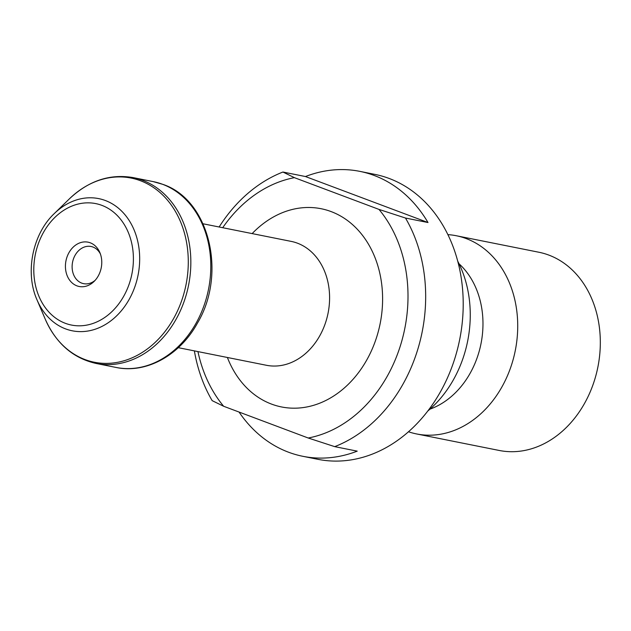 <?xml version="1.0" encoding="UTF-8"?>
<svg xmlns="http://www.w3.org/2000/svg" width="631" height="631" viewBox="0 0 631 631"><rect width="100%" height="100%" fill="white"/><g stroke="black" fill="none" stroke-linecap="round" stroke-linejoin="round"><path stroke-width="0.95" d="M219.138 226.994A145.288 115.576 101.3 0 1 282.933 172.034L294.417 177.666L378.979 209.405A132.652 105.527 -78.7 0 1 400.582 345.102A132.652 105.527 -78.7 0 1 308.212 438.009L223.65 406.269A132.652 105.527 -78.7 0 1 197.945 351.601M294.417 177.666A132.652 105.527 -78.7 0 0 222.704 227.712M378.979 209.405L405.473 218.034L427.999 222.53A145.288 115.576 -78.7 0 0 359.82 171.364L374.83 174.369A145.288 115.576 101.3 0 1 459.691 339.486A145.288 115.576 101.3 0 1 317.89 459.313L302.872 456.308A145.288 115.576 101.3 0 1 288.509 452.206A145.288 115.576 101.3 0 1 239.054 412.059M223.65 406.269L212.166 400.646A145.288 115.576 101.3 0 1 194.38 350.883M359.82 171.364A145.288 115.576 -78.7 0 0 305.459 176.538L282.933 172.034M405.473 218.034A145.288 115.576 101.3 0 1 334.706 446.638L357.233 451.141A145.288 115.576 101.3 0 1 302.872 456.308M308.212 438.009L334.706 446.638M76.935 285.851A22.598 17.976 101.3 0 1 70.183 250.712A22.598 17.976 101.3 0 1 99.848 252.542A22.598 17.976 101.3 0 1 94.066 281.458A22.598 17.976 101.3 0 1 76.935 285.851M457.72 261.163A107.388 85.422 101.3 0 1 427.771 411.041M459.037 263.782A82.117 65.324 101.3 0 1 480.988 343.745A82.117 65.324 101.3 0 1 429.987 409.133M447.892 234.629A101.07 80.397 101.3 0 1 456.245 235.734A101.07 80.397 101.3 0 1 515.275 350.599A101.07 80.397 101.3 0 1 416.626 433.954A101.07 80.397 101.3 0 1 408.494 431.762M456.245 235.734L538.835 252.234A101.07 80.397 101.3 0 1 597.872 367.108A101.07 80.397 101.3 0 1 499.224 450.463L416.626 433.954M95.115 280.361A18.954 15.073 101.3 0 1 83.639 283.658A18.954 15.073 101.3 0 1 81.762 283.13A18.954 15.073 101.3 0 1 72.841 260.934A18.954 15.073 101.3 0 1 91.061 246.492A18.954 15.073 101.3 0 1 100.392 253.954M305.459 176.538L427.999 222.53M252.148 233.596A101.07 80.397 101.3 0 1 381.842 285.386A101.07 80.397 101.3 0 1 271.519 404.092A101.07 80.397 101.3 0 1 227.389 357.485M65.34 323.309A61.933 49.265 -78.7 0 0 132.857 249.9A61.933 49.265 -78.7 0 0 52.594 219.769A61.933 49.265 -78.7 0 0 65.34 323.309M37.008 299.859C24.83 272.616 32.528 234.093 54.242 213.617A67.399 53.619 101.3 0 1 105.345 200.516A67.399 53.619 101.3 0 1 135.91 283.635A67.399 53.619 101.3 0 1 65.6 328.893A67.399 53.619 101.3 0 1 37.008 299.859L45.235 319.136A93.909 74.703 -78.7 0 0 168.493 326.755A93.909 74.703 -78.7 0 0 140.437 180.718A93.909 74.703 -78.7 0 0 69.244 198.986C88.585 180.726 109.897 173.604 133.204 177.611A94.753 75.373 101.3 0 1 142.567 180.292A94.753 75.373 101.3 0 1 187.194 291.27A94.753 75.373 101.3 0 1 96.062 363.448L116.025 367.439A94.753 75.373 -78.7 0 0 207.157 295.253A94.753 75.373 -78.7 0 0 162.53 184.276A94.753 75.373 -78.7 0 0 153.159 181.602L162.885 184.378C209.35 199.782 227.057 273.759 197.424 323.151C179.859 355.308 146.258 373.938 116.025 367.439M178.297 347.673L266.408 365.278A63.171 50.251 -78.7 0 0 328.065 313.181A63.171 50.251 -78.7 0 0 291.167 241.389L203.056 223.784M54.242 213.617L69.244 198.986M133.204 177.611L153.159 181.602M45.235 319.136C56.064 343.422 73.007 358.195 96.062 363.448"/></g></svg>
